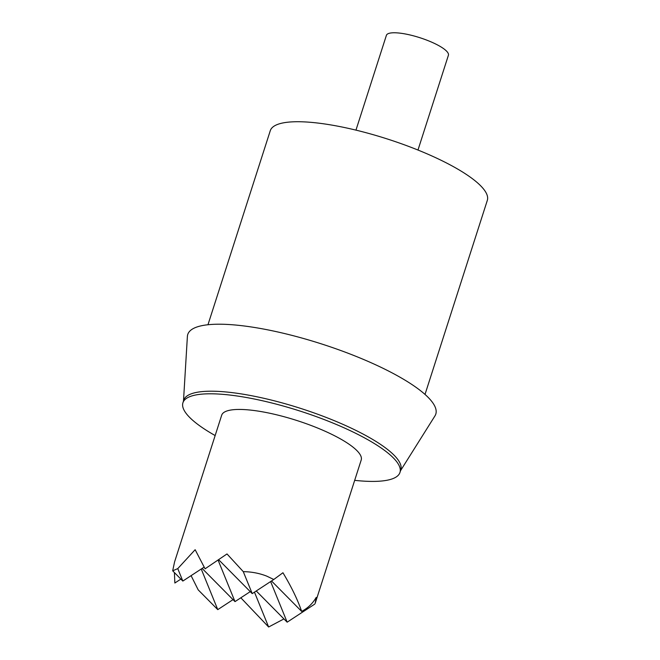 <?xml version="1.0" encoding="UTF-8"?>
<svg xmlns="http://www.w3.org/2000/svg" width="660" height="660" viewBox="0 0 660 660"><rect width="100%" height="100%" fill="white"/><g stroke="black" fill="none" stroke-linecap="round" stroke-linejoin="round"><path stroke-width="0.99" d="M354.676 480.348A113.974 27.893 -162.2 0 0 399.968 472.444L400.793 469.862A113.974 27.893 -162.2 0 0 328.3 418.258A113.974 27.893 -162.2 0 0 183.752 400.174L182.927 402.765A113.974 27.893 -162.2 0 0 215.152 435.55M399.968 472.444A113.974 27.893 -162.2 0 0 327.467 420.849A113.974 27.893 -162.2 0 0 182.927 402.765M400.529 470.687L434.948 415.915A130.259 31.878 -162.2 0 0 352.943 355.129A130.259 31.878 -162.2 0 0 187.39 336.435L183.488 401.008M425.015 394.424L487.319 200.376A113.974 27.893 -162.2 0 0 414.818 148.78A113.974 27.893 -162.2 0 0 270.278 130.696L207.974 324.736M417.978 150.035L448.412 55.234A32.563 7.97 -162.2 0 0 427.696 40.499A32.563 7.97 -162.2 0 0 386.397 35.326L355.963 130.127M361.21 460.004A73.268 17.935 -162.2 0 0 314.605 426.83A73.268 17.935 -162.2 0 0 221.686 415.206L174.587 561.883L172.681 570.817L177.763 568.615L195.145 549.706L205.078 568.804L226.999 553.946L243.276 571.642C251.641 571.774 259.438 573.268 266.673 576.106L273.793 579.48L282.942 572.748C291.472 586.938 297.709 599.824 301.645 611.399C307.849 608.149 312.7 603.487 316.198 597.407L315.158 603.421L361.21 460.004M283.932 618.923L268.637 627L240.834 597.795M233.029 599.635L217.767 609.634L198.198 589.875L191.087 575.652M180.865 579.084L174.85 583.019L174.413 572.566M314.779 604.09L287.158 622.182L270.625 581.551M268.637 627L254.455 592.144M256.253 590.972L287.158 622.182M271.507 580.973L301.645 611.399M273.793 579.48L252.219 593.612L243.276 571.642M250.255 591.624L234.993 601.623L218.072 560.051M217.767 609.634L201.234 569.011M202.117 568.425L234.993 601.623M218.617 559.68L252.219 593.612M204.031 567.179L182.828 581.064L177.763 568.615M172.681 570.817L182.828 581.064"/></g></svg>
